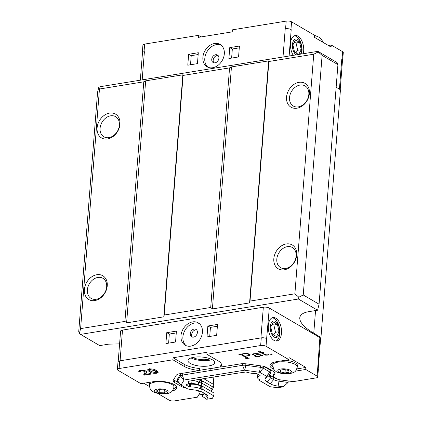 <?xml version="1.0" encoding="UTF-8"?>
<svg xmlns="http://www.w3.org/2000/svg" width="422" height="422" viewBox="0 0 422 422"><rect width="100%" height="100%" fill="white"/><g stroke="black" fill="none" stroke-linecap="round" stroke-linejoin="round"><path stroke-width="0.63" d="M336.144 87.243L340.448 89.759L320.957 337.436L320.52 338.17A4.315 1.482 -175.5 0 0 319.887 337.611L269.299 308.044A4.315 1.482 -175.5 0 0 263.328 307.221L122.496 330.094A4.315 1.482 -175.5 0 0 120.592 331.154L118.207 361.422M320.957 337.436L313.762 333.232C304.368 327.599 299.699 322.498 299.762 317.924C300.111 314.722 303.128 312.628 308.814 311.652L317.576 310.228L298.396 299.019L80.533 334.398L99.713 345.613L108.649 344.157L119.59 343.867M337.927 64.613L319.069 304.209L303.244 294.957L322.102 55.366L337.927 64.613L337.067 62.556L317.887 51.342L100.025 86.726L98.769 87.37L97.572 92.186L78.714 331.782L79.405 333.427L80.597 328.611L124.923 321.411L126.616 322.867L145.664 80.85L143.781 81.815L99.455 89.016L98.769 87.37M298.322 106.877A11.652 8.92 -59.7 0 0 308.213 97.493A11.652 8.92 -59.7 0 0 305.064 85.909A11.652 8.92 -59.7 0 0 300.042 85.059A11.652 8.92 -59.7 0 0 290.151 94.438A11.652 8.92 -59.7 0 0 293.301 106.027A11.652 8.92 -59.7 0 0 298.322 106.877M296.967 108.196A13.81 10.571 120.3 0 1 288.585 90.408A13.81 10.571 120.3 0 1 308.398 87.19A13.81 10.571 120.3 0 1 296.967 108.196M285.604 268.487A11.652 8.92 -59.7 0 0 295.495 259.108A11.652 8.92 -59.7 0 0 292.346 247.519A11.652 8.92 -59.7 0 0 287.324 246.67A11.652 8.92 -59.7 0 0 277.433 256.054A11.652 8.92 -59.7 0 0 280.583 267.643A11.652 8.92 -59.7 0 0 285.604 268.487M284.249 269.811A13.81 10.571 120.3 0 1 275.867 252.024A13.81 10.571 120.3 0 1 295.68 248.806A13.81 10.571 120.3 0 1 284.249 269.811M96.163 299.256A11.652 8.92 -59.7 0 0 106.054 289.872A11.652 8.92 -59.7 0 0 102.899 278.288A11.652 8.92 -59.7 0 0 97.878 277.439A11.652 8.92 -59.7 0 0 87.987 286.818A11.652 8.92 -59.7 0 0 91.141 298.407A11.652 8.92 -59.7 0 0 96.163 299.256M94.802 300.575A13.81 10.571 120.3 0 1 86.426 282.793A13.81 10.571 120.3 0 1 106.233 279.575A13.81 10.571 120.3 0 1 94.802 300.575M108.881 137.641A11.652 8.92 -59.7 0 0 118.772 128.262A11.652 8.92 -59.7 0 0 115.617 116.672A11.652 8.92 -59.7 0 0 110.596 115.823A11.652 8.92 -59.7 0 0 100.705 125.207A11.652 8.92 -59.7 0 0 103.859 136.791A11.652 8.92 -59.7 0 0 108.881 137.641M107.52 138.959A13.81 10.571 120.3 0 1 99.144 121.177A13.81 10.571 120.3 0 1 118.957 117.96A13.81 10.571 120.3 0 1 107.52 138.959M80.533 334.398L79.405 333.427M163.794 316.832L164.242 315.023L210.71 307.48L212.403 308.936L231.451 66.919L229.563 67.884L183.095 75.432L182.837 74.815L163.794 316.832L126.616 322.867M298.396 299.019L298.845 297.209L303.244 294.957M231.451 66.919L268.624 60.884L249.576 302.901L250.024 301.092L294.883 293.807L298.845 297.209M249.576 302.901L212.403 308.936M319.069 304.209L317.576 310.228M145.664 80.85L182.837 74.815M322.102 55.366L318.146 51.964L313.741 54.216L268.883 61.501L268.624 60.884M318.146 51.964L317.887 51.342M210.71 307.48L229.563 67.884M183.095 75.432L164.242 315.023M294.883 293.807L313.741 54.216M268.883 61.501L250.024 301.092M99.455 89.016L80.597 328.611M124.923 321.411L143.781 81.815M296.149 54.876A8.361 4.547 -99.2 0 1 292.441 44.542A8.361 4.547 -99.2 0 1 297.7 39.425A8.361 4.547 -99.2 0 1 301.73 49.97A8.361 4.547 -99.2 0 1 300.39 54.185M294.361 35.78A11.869 6.457 -99.2 0 1 302.004 51.379A11.869 6.457 -99.2 0 1 301.588 53.99M298.597 54.475L294.535 52.101L292.931 44.827L295.484 39.979L299.641 42.406L301.239 49.68L298.723 54.454M295.854 52.871L297.663 50.26L296.065 42.986L299.641 42.406M297.663 50.26L301.239 49.68M296.065 42.986L294.287 42.263M293.274 55.34A11.869 6.457 -99.2 0 1 290.521 43.086A11.869 6.457 -99.2 0 1 295.184 35.538A11.869 6.457 -99.2 0 1 303.676 51.109A11.869 6.457 -99.2 0 1 303.265 53.721M202.882 57.366A12.945 9.912 120.3 0 1 209.265 45.85A12.945 9.912 120.3 0 1 220.136 44.447A12.945 9.912 120.3 0 1 222.157 60.626A12.945 9.912 120.3 0 1 207.07 66.803A12.945 9.912 120.3 0 1 202.882 57.366M221.054 45.075A12.945 9.912 -59.7 0 0 204.797 58.484A12.945 9.912 -59.7 0 0 208.067 67.293M211.749 59.349A4.315 3.302 -59.7 0 0 213.147 62.498A4.315 3.302 -59.7 0 0 218.174 60.436A4.315 3.302 -59.7 0 0 217.504 55.045A4.315 3.302 -59.7 0 0 213.875 55.514A4.315 3.302 -59.7 0 0 211.749 59.349M218.153 55.588A4.315 3.302 -59.7 0 0 213.189 60.193A4.315 3.302 -59.7 0 0 213.938 62.799M229.753 47.617L239.422 46.045L238.562 56.954L228.893 58.526L229.753 47.617L232.337 48.989L239.274 47.86M231.62 58.083L232.337 48.989M190.512 64.756L191.229 55.662L198.171 54.538M188.645 54.29L198.314 52.724L197.454 63.632L187.785 65.199L188.645 54.29L191.229 55.662M339.43 89.163L341.783 59.222A4.315 1.482 4.5 0 1 342.511 60.146L340.195 89.612M283.009 57.007L285.225 28.833A4.315 1.482 4.5 0 1 291.201 29.656L289.123 56.015M140.331 80.18L142.488 52.771A4.315 1.482 4.5 0 1 144.393 51.706L142.177 79.879M341.783 59.222L342.026 59.365A3.882 1.335 4.5 0 1 342.68 60.193A3.882 1.335 4.5 0 1 342.479 60.568M285.225 28.833L285.583 28.775A3.882 1.335 4.5 0 1 290.958 29.514L291.201 29.656M142.462 53.125A3.882 1.335 4.5 0 1 142.325 52.718A3.882 1.335 4.5 0 1 144.039 51.764L144.393 51.706M342.68 60.193L343.286 52.513A3.882 1.335 -175.5 0 0 342.627 51.69L331.238 45.033L331.08 47.053L314.3 37.241L314.459 35.221L291.565 21.838L290.958 29.514M291.565 21.838A3.882 1.335 4.5 0 0 286.19 21.1L232.395 29.835L232.237 31.856L198.277 37.373L198.435 35.353L144.64 44.088A3.882 1.335 -175.5 0 0 142.926 45.043L142.325 52.718M328.411 45.492L331.238 45.033M198.435 35.353L201.104 36.914M318.225 368.886L320.614 338.528A4.315 1.482 -175.5 0 0 320.52 338.17M289.096 372.273L284.992 372.953L280.514 371.898L280.139 370.163L284.249 369.477L288.722 370.532L289.096 372.273M272.76 365.12C273.366 368.933 274.384 370.97 275.824 371.228C276.262 372.457 285.362 374.873 289.75 373.697C294.957 372.104 295.616 372.341 297.283 367.05A12.301 4.225 -175.5 0 0 285.356 361.87A12.301 4.225 -175.5 0 0 272.76 365.12L272.881 363.585A12.301 4.225 4.5 0 1 273.503 362.403M284.992 360.304A12.301 4.225 4.5 0 1 297.404 365.515L297.283 367.05M285.246 369.714L284.992 372.953M280.514 371.898L280.656 370.073M156.346 391.025L158.514 389.627L163.472 389.849L166.257 391.463L164.089 392.861L159.131 392.639L156.346 391.025M173.658 384.278A12.301 4.225 4.5 0 1 174.086 385.544L173.964 387.079A12.301 4.225 -175.5 0 0 164.612 382.195A12.301 4.225 -175.5 0 0 150.67 383.498A12.301 4.225 -175.5 0 0 149.441 385.149C149.736 387.939 150.279 389.538 151.071 389.949C152.289 390.872 152.474 392.74 161.193 393.921C165.994 393.948 168.9 393.531 169.924 392.66C171.622 392.37 172.973 390.508 173.964 387.079M149.441 385.149L149.562 383.614A12.301 4.225 4.5 0 1 150.533 382.137M159.363 389.664L159.131 392.639M164.29 390.324L164.089 392.861M270.254 326.565A8.361 4.547 -99.2 0 1 277.755 323.853A8.361 4.547 -99.2 0 1 276.69 337.415A8.361 4.547 -99.2 0 1 270.254 326.565M272.174 317.803A11.869 6.457 -99.2 0 1 279.596 328.516A11.869 6.457 -99.2 0 1 275.946 341.029M276.5 336.55L272.348 334.124L270.75 326.85L273.303 322.002L277.454 324.428L279.053 331.703L276.5 336.55M273.667 334.894L275.476 332.283L273.878 325.009L277.454 324.428M275.476 332.283L279.053 331.703M273.878 325.009L272.1 324.286M268.308 325.425A11.869 6.457 -99.2 0 1 272.997 317.56A11.869 6.457 -99.2 0 1 281.274 328.242A11.869 6.457 -99.2 0 1 276.8 340.992A11.869 6.457 -99.2 0 1 268.308 325.425M212.029 359.597A13.377 4.6 4.5 0 1 191.034 357.946M210.283 358.811A10.787 3.708 4.5 0 1 192.891 357.439M202.428 332.267A12.945 9.912 120.3 0 1 196.045 343.788A12.945 9.912 120.3 0 1 185.168 345.185A12.945 9.912 120.3 0 1 183.148 329.007A12.945 9.912 120.3 0 1 198.234 322.83A12.945 9.912 120.3 0 1 202.428 332.267M199.152 323.463A12.945 9.912 -59.7 0 0 185.063 330.131A12.945 9.912 -59.7 0 0 186.171 345.676M197.39 332.525A4.315 3.302 -59.7 0 0 195.998 329.382A4.315 3.302 -59.7 0 0 190.966 331.439A4.315 3.302 -59.7 0 0 191.641 336.83A4.315 3.302 -59.7 0 0 195.265 336.366A4.315 3.302 -59.7 0 0 197.39 332.525M196.647 329.92A4.315 3.302 -59.7 0 0 192.406 332.278A4.315 3.302 -59.7 0 0 192.432 337.131M165.888 343.587L166.743 332.678L176.412 331.106L175.557 342.015L165.888 343.587M206.991 336.914L207.851 326.006L217.52 324.434L216.66 335.342L206.991 336.914M213.854 377.01L213.284 384.257M166.743 332.678L169.327 334.05L176.269 332.921M168.615 343.144L169.327 334.05M207.851 326.006L210.436 327.372L217.377 326.248M209.718 336.471L210.436 327.372M269.299 308.044L266.635 338.602A3.882 1.335 -175.5 0 0 261.26 337.864L119.711 360.852A3.882 1.335 -175.5 0 0 117.996 361.807L117.395 369.487A3.882 1.335 -175.5 0 0 118.049 370.31L140.943 383.693L153.276 381.694A15.108 5.191 4.5 0 1 168.937 382.543A15.108 5.191 4.5 0 1 176.723 387.781A15.108 5.191 4.5 0 1 172.144 391.062M117.395 369.487A3.882 1.335 -175.5 0 1 119.109 368.527L172.904 359.792L173.062 357.772L207.017 352.259L206.859 354.28L218.127 360.863A20.499 7.047 4.5 0 1 221.587 365.23A20.499 7.047 4.5 0 1 220.659 367.082L240.208 363.912A8.63 2.965 4.5 0 1 246.67 363.912L261.334 365.927A8.63 2.965 4.5 0 1 266.82 367.567L273.572 371.513A8.63 2.965 4.5 0 1 275.028 373.354A8.63 2.965 4.5 0 1 274.87 373.834L273.551 376.06A4.315 1.482 -175.5 0 0 273.472 376.303A4.315 1.482 -175.5 0 0 274.2 377.221L277.243 378.998A4.315 1.482 -175.5 0 0 279.986 379.821L293.153 381.63L316.036 377.912A3.882 1.335 -175.5 0 0 317.75 376.957L318.352 369.282A3.882 1.335 -175.5 0 0 317.697 368.453L319.887 337.611M211.005 390.624L212.008 390.018L213.574 387.385L213.796 384.558L203.705 378.655M198.683 394.976L202.586 394.343L202.428 396.363L206.69 399.259L212.35 398.342L213.822 395.868L202.792 389.422L201.099 389.189A0.775 0.269 4.5 0 1 200.577 389.026A8.345 2.87 -175.5 0 0 190.28 387.069A0.775 0.269 4.5 0 1 189.351 386.905L186.097 385.006A0.775 0.269 4.5 0 1 185.965 384.838A0.775 0.269 4.5 0 1 186.181 384.674A8.345 2.87 -175.5 0 0 188.513 382.918A8.345 2.87 -175.5 0 0 188.085 381.894A0.775 0.269 4.5 0 1 188.043 381.799A0.775 0.269 4.5 0 1 188.059 381.757L188.307 381.335L197.085 379.731L236.399 373.349L245.657 372.025L246.917 372.199A0.775 0.269 4.5 0 1 247.276 372.283A8.345 2.87 -175.5 0 0 255.795 373.37A0.775 0.269 4.5 0 1 256.729 373.533L259.984 375.438A0.775 0.269 4.5 0 1 260.11 375.601A0.775 0.269 4.5 0 1 259.894 375.765A8.345 2.87 -175.5 0 0 257.562 377.521A8.345 2.87 -175.5 0 0 259.314 379.489A0.775 0.269 4.5 0 1 259.472 379.668A0.775 0.269 4.5 0 1 259.461 379.716L259.124 380.275L270.154 386.721L277.597 387.744L283.262 386.826L288.094 382.448L288.215 380.95M317.75 376.957A3.882 1.335 -175.5 0 0 317.096 376.129L317.697 368.453M212.387 359.802A13.377 4.6 4.5 0 1 214.645 362.651A13.377 4.6 4.5 0 1 200.946 366.185A13.377 4.6 4.5 0 1 187.969 360.552A13.377 4.6 4.5 0 1 197.596 356.917A13.377 4.6 4.5 0 1 212.387 359.802M191.952 380.744L191.757 383.651A5.301 1.82 4.5 0 1 197.886 384.653L200.16 385.824A8.345 2.87 4.5 0 1 200.798 386.199A0.775 0.269 4.5 0 0 200.861 386.23A0.775 0.269 4.5 0 0 201.32 386.362L201.099 389.189M188.397 383.324A3.824 1.313 4.5 0 0 191.757 383.651L190.501 384.242A8.345 2.87 4.5 0 1 200.16 385.824M257.562 377.521L257.784 374.694A8.345 2.87 4.5 0 1 257.932 374.24M198.039 379.578A7.485 2.574 4.5 0 1 200.497 380.639L200.614 379.156M203.135 378.75L202.945 381.171L201.547 382.939L211.169 388.567L213.574 387.385L202.945 381.171L201.6 380.987A1.641 0.564 4.5 0 1 200.497 380.639L198.514 382.063A5.301 1.82 4.5 0 0 191.978 380.818A3.824 1.313 4.5 0 1 191.351 380.844M200.155 391.241L200.049 392.571A4.315 1.482 -175.5 0 1 199.97 392.813L197.375 397.181L174.486 400.9A3.882 1.335 4.5 0 1 169.117 400.161L157.733 393.415M149.493 386.578L143.775 383.234M206.859 354.28L260.654 345.539A3.882 1.335 4.5 0 1 266.029 346.277L288.922 359.66L289.086 357.645L305.866 367.451L305.707 369.472L317.096 376.129M199.411 370.331L210.214 368.575A20.499 7.047 -175.5 0 0 214.956 367.805L220.674 366.876M263.945 366.444L270.159 370.073A4.315 1.482 4.5 0 1 270.887 370.996L270.729 373.016A4.315 1.482 4.5 0 1 270.65 373.254L269.326 375.48A8.63 2.965 -175.5 0 0 269.167 375.96A8.63 2.965 -175.5 0 0 270.623 377.801L273.667 379.578A8.63 2.965 -175.5 0 0 279.153 381.219L288.094 382.448M269.679 374.889A8.63 2.965 -175.5 0 0 270.782 375.78L273.825 377.558A8.63 2.965 -175.5 0 0 276.705 378.682M273.472 376.303L273.63 374.282A4.315 1.482 4.5 0 1 273.709 374.04L274.68 372.404M220.659 367.082L220.817 365.062A20.499 7.047 -175.5 0 0 221.455 364.202M173.062 357.772L184.33 364.36A20.499 7.047 -175.5 0 0 199.553 368.517L199.395 370.537A20.499 7.047 4.5 0 1 184.171 366.38L172.904 359.792M173.653 379.631A8.63 2.965 -175.5 0 0 174.761 380.523L179.15 383.092M202.586 394.343L203.488 392.824M206.69 399.259L207.703 397.55A12.518 4.299 4.5 0 0 207.197 395.214A12.518 4.299 4.5 0 0 205.825 394.185L202.782 392.407A12.518 4.299 4.5 0 0 194.832 390.028L187.859 389.026L181.059 385.043L177.704 381.609A4.315 1.482 4.5 0 1 177.446 381.045L177.604 379.025A4.315 1.482 4.5 0 1 177.688 378.782L180.574 373.913A4.315 1.482 4.5 0 1 181.017 373.523M173.648 388.625A15.108 5.191 -175.5 0 0 176.517 386.747M270.296 364.397A15.108 5.191 -175.5 0 0 272.834 366.697M296.845 368.918L305.866 367.451M201.758 378.972L200.861 385.703L201.32 385.766L201.547 382.939L201.088 382.875A3.824 1.313 4.5 0 1 198.514 382.063L198.298 384.864M200.049 392.571A4.315 1.482 -175.5 0 0 199.321 391.653L197.269 390.456M186.155 388.029A8.63 2.965 4.5 0 1 181.355 386.489L174.602 382.543A8.63 2.965 4.5 0 1 173.147 380.707A8.63 2.965 4.5 0 1 173.305 380.222L176.196 375.353A8.63 2.965 4.5 0 1 179.846 373.713L199.395 370.537M156.404 373.28C153.397 373.47 151.044 372.969 149.351 371.777L147.463 369.909L149.261 368.939C152.321 368.765 154.695 369.287 156.377 370.511L158.181 372.331L156.404 373.28L156.499 372.072L157.886 371.65M145.659 374.309L150.258 373.575L151.113 374.077L144.577 375.137L143.754 374.657L145.084 372.088L144.482 371.276L141.396 370.869L139.508 371.787L138.453 371.17L140.784 370.316L145.943 370.959L146.75 372.125L145.659 374.309L145.754 373.095L146.634 371.582M305.707 369.472L295.347 371.154M273.936 369.34A15.108 5.191 4.5 0 1 269.927 365.383A15.108 5.191 4.5 0 1 276.595 361.665L288.922 359.66M247.793 353.562L250.03 354.485L250.014 355.298L245.203 356.353L248.147 358.072L249.819 358.046L246.084 358.653L245.762 358.463L247.102 358.241L240.561 354.422L238.894 354.448L244.86 353.478L247.793 353.562M260.68 352.613L258.401 351.278L259.446 351.109L261.724 352.444L263.877 352.333L262.046 352.628L265.164 354.454L267.094 354.997L268.381 354.575L268.25 354.1L268.893 354.105L269.094 354.617L268.318 355.039L265.696 355.187L261.002 352.803L259.34 352.829L260.68 352.613L260.738 351.864M262.985 355.662L260.717 355.588L259.852 356.416L256.312 356.727L254.276 355.946L254.081 355.419L257.853 354.306L257.452 353.8L253.796 353.968L253.184 354.374L254.049 354.665L252.952 354.844L252.393 354.517L253.284 353.815L256.908 353.504L259.066 353.958L261.36 355.298L262.985 355.662M272.332 354.032L271.958 354.448L270.666 354.301L270.993 353.884L272.332 354.032M214.956 367.805L214.798 369.825L210.05 370.595L210.214 368.575M177.446 381.045A4.315 1.482 4.5 0 1 177.525 380.802L180.416 375.933A4.315 1.482 4.5 0 1 182.241 375.116L210.05 370.595M202.428 396.363L204.19 393.394A8.63 2.965 -175.5 0 0 204.253 393.267M214.798 369.825L242.608 365.31A4.315 1.482 4.5 0 1 245.836 365.31L260.506 367.325A4.315 1.482 4.5 0 1 263.244 368.148L270.001 372.093A4.315 1.482 4.5 0 1 270.729 373.016M201.32 385.766L203.014 386.594L201.32 386.362L200.861 385.703A3.824 1.313 4.5 0 1 199.152 385.302M211.169 388.567L210.958 391.236M147.853 369.371L149.446 370.563L149.351 371.777M149.446 370.563L150.248 371.001M139.603 370.585L139.508 371.787M141.449 370.231L141.396 370.869M144.551 370.416L144.482 371.276M145.136 370.585L145.084 372.088M144.308 373.713L144.672 373.924L144.577 375.137M144.672 373.924L145.701 373.76M247.16 357.497L247.102 358.241M248.806 355.366L248.774 355.772M250.067 354.591L250.014 355.298M249.138 354.459L249.65 354.264M261.06 352.053L261.002 352.803M264.204 353.889L264.146 354.638M265.744 354.649L265.696 355.187M268.355 354.591L268.318 355.039M268.418 354.1L268.381 354.575M253.021 353.952L252.952 354.844M253.221 353.847L253.184 354.374M253.284 353.815L253.247 354.269M258.011 353.678L257.979 354.105M254.324 355.324L254.276 355.946M254.967 355.081L255.015 356.379M256.349 356.263L256.312 356.727M259.889 355.973L259.852 356.416M260.69 354.907L260.601 356.015M260.305 355.013L260.596 354.855M260.764 354.955L260.717 355.588M261.635 355.371L261.598 355.857M271.99 353.995L271.958 354.448M181.059 385.043L184.113 380.011L244.48 370.21L259.741 372.304L266.498 376.255L265.243 378.592L269.326 375.48M279.269 379.7L278.114 386.119L283.262 386.826M270.782 375.78L270.623 377.801L267.121 381.957L270.164 383.735L273.667 379.578L273.825 377.558M190.28 387.069L190.501 384.242A0.775 0.269 4.5 0 1 189.605 384.094A0.775 0.269 4.5 0 1 189.573 384.078L188.37 383.371M213.822 395.868L214.044 393.04L203.014 386.594L202.792 389.422M155.565 370.068L156.488 371.102L156.393 372.309L155.634 372.753L151.007 371.476L149.277 369.92L150.058 369.466L154.747 370.827L156.393 372.309M278.114 386.119A12.518 4.299 4.5 0 1 270.164 383.735M267.121 381.957A12.518 4.299 4.5 0 1 265.243 378.592M259.192 379.425L259.124 380.275M154.832 369.725L154.747 370.827M150.111 368.844L150.058 369.466M248.089 353.641L248.052 354.111L245.124 353.472M249.006 353.889L248.943 354.633L248.052 354.111M247.044 353.462L247.012 353.836M246.311 353.446L246.29 353.736M241.664 354L241.642 354.269L245.108 353.71M249.175 353.984L249.091 355.05L248.363 355.609L244.892 356.173L241.642 354.269M248.943 354.633L249.091 355.05M255.837 354.818L255.811 355.124L258.491 354.433L258.37 353.773M255.289 354.96L255.252 355.414L255.811 355.124M260.332 354.702L259.963 355.931L258.058 356.463L256.001 356.173L255.252 355.414M258.327 354.311L260.274 355.445M315.55 310.56L313.762 333.232M320.44 40.828A12.301 4.225 4.5 0 1 320.884 41.092M342.627 51.69L342.026 59.365M286.19 21.1L285.583 28.775M144.64 44.088L144.039 51.764M288.448 373.423A6.821 2.342 4.5 0 1 277.84 370.922A6.821 2.342 4.5 0 1 287.567 369.303A6.821 2.342 4.5 0 1 288.448 373.423M155.185 389.796A6.821 2.342 4.5 0 1 166.933 390.318A6.821 2.342 4.5 0 1 161.79 393.62A6.821 2.342 4.5 0 1 155.185 389.796M260.912 337.922L263.328 307.221M122.496 330.094L120.08 360.794M259.894 375.765L259.926 375.401M119.109 368.527L119.711 360.852M260.654 345.539L261.26 337.864M266.029 346.277L266.635 338.602M182.383 373.301L182.241 375.116L184.113 380.011M180.574 373.913L180.416 375.933L183.934 380.095M177.688 378.782L177.525 380.802L181.043 384.959M207.703 397.55L204.201 393.241M199.374 390.994L199.321 391.653M181.355 386.489L181.449 385.275M174.602 382.543L174.761 380.523M184.171 366.38L184.33 364.36M274.87 373.834L274.949 372.848M273.551 376.06L273.709 374.04M270.159 370.073L270.001 372.093L266.498 376.255M263.391 366.301L263.244 368.148L259.741 372.304M260.622 365.827L259.467 372.225M245.952 363.822L244.802 370.21M242.734 363.685L242.608 365.31L244.48 370.21M146.508 371.814L146.413 373.027M270.65 373.254L266.562 376.371M186.123 384.695L186.097 385.006M189.573 384.078L189.351 386.905M200.577 389.026L200.798 386.199M314.453 35.311L319.676 37.468L322.018 40.095L322.693 42.147M149.372 368.707L149.277 369.92M188.513 382.918L188.645 381.282"/></g></svg>
